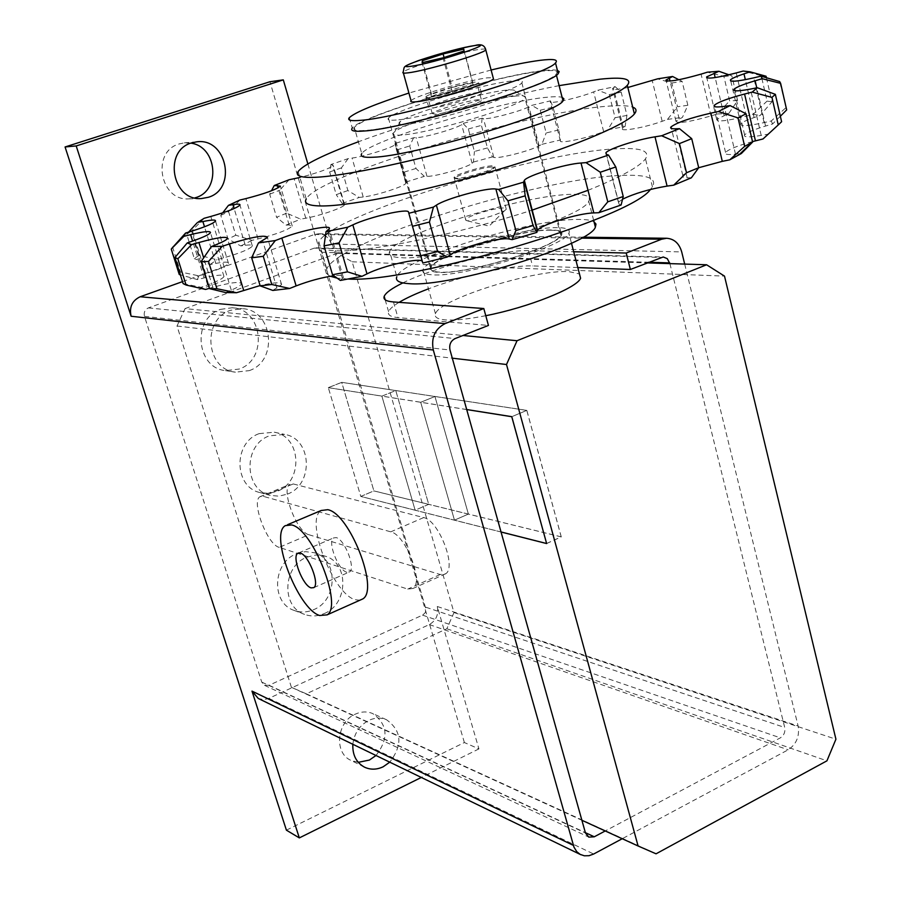 <?xml version="1.0" encoding="UTF-8"?>
<svg xmlns="http://www.w3.org/2000/svg" width="901" height="901" viewBox="0 0 901 901"><rect width="100%" height="100%" fill="white"/><g stroke="black" fill="none" stroke-linecap="round" stroke-linejoin="round"><path stroke-width="0.68" stroke-dasharray="4.5 3.38" d="M411.047 100.743C413.953 96.227 469.556 79.637 487.79 77.813L493.151 77.7M349.306 117.682L352.268 128.088C359.634 116.24 494.863 75.628 542.695 70.683C549.937 69.828 554.836 69.737 557.415 70.402M485.774 315.699C467.957 319.191 454.341 320.587 444.925 319.866C437.435 319.157 434.282 317.141 435.476 313.818C438.821 299.425 534.62 269.298 568.936 271.651L579.467 273.938M557.437 227.649C523.256 226.568 426.826 256.56 423.065 269.636C421.781 272.676 424.855 274.4 432.311 274.816C462.607 277.609 565.231 246.277 568.88 233.235C570.626 229.609 566.819 227.75 557.437 227.649M330.363 276.269C326.669 274.512 325.486 272.091 326.815 268.994C336.197 241.265 543.607 176.652 624.066 175.357C647.684 174.625 657.144 178.488 652.437 186.935L650.409 189.48M348.09 279.017L337.165 278.15M588.015 190.314C620.496 177.17 639.654 166.685 645.488 158.846C650.353 150.917 640.983 147.55 617.399 148.755C537.075 151.762 328.899 216.139 318.886 242.031C316.352 247.358 322.096 250.275 336.118 250.816C368.644 252.348 456.402 234.553 531.838 210.237M389.626 251.435C387.903 255.22 391.879 257.303 401.542 257.709C441.58 260.93 583.454 217.974 588.747 201.238C591.326 196.429 585.999 194.132 572.754 194.346C525.452 194.244 395.145 234.632 389.626 251.435L396.823 276.697C402.004 258.846 531.838 218.357 579.242 219.439C586.382 219.439 591.304 220.216 594.018 221.781M354.33 127.525C352.235 130.183 355.951 131.141 365.457 130.42C404.684 128.438 549.385 85.618 556.165 74.119C559.161 70.706 554.104 69.749 540.983 71.258C494.176 76.089 361.526 115.914 354.33 127.525L361.763 153.62C368.61 140.905 500.765 100.957 547.673 97.184C554.757 96.497 559.577 96.565 562.123 97.376M298.152 171.505L306.227 198.975C317.231 176.044 526.668 112.028 606.745 106.284C619.37 105.214 628.02 105.496 632.693 107.129M279.175 547.38C267.225 544.621 250.793 501.125 260.062 496.676L263.238 496.338L390.797 531.838C405.315 534.451 423.988 582.012 413.075 588.443L407.736 589.096L279.175 547.38L308.863 534.71C296.643 532.131 280.402 488.905 289.987 484.321L260.062 496.676M308.863 534.71L440.195 574.511L445.68 573.779C456.953 567.191 438.494 519.978 423.65 517.579L293.253 483.938L289.987 484.321M185.054 308.615L337.222 253.294L352.156 261.786L453.98 612.545L446.851 628.763L306.317 693.826L291.406 687.317L177.013 326.016L185.054 308.615L462.923 335.487M337.222 253.294L646.997 262.912M177.013 326.016L452.302 358.181M501.046 532.007L360.805 496.451L328.313 387.621L466.695 409.527M291.406 687.317L581.888 820.27M306.317 693.826L656.063 853.81M446.851 628.763L826.938 760.827M453.98 612.545L835.925 739.214M352.156 261.786L724.505 276.111M546.625 543.551L561.278 536.906L373.904 490.921L360.805 496.451L328.324 387.655L341.727 382.373L373.904 490.921M561.278 536.906L526.837 410.372L341.716 382.339L373.904 490.887L360.805 496.428L415.136 510.191L428.707 504.335L395.776 390.561L381.878 396.136L415.136 510.191L381.878 396.136L328.324 387.655M328.313 387.621L341.716 382.339L395.776 390.561L428.707 504.335L373.904 490.887M526.837 410.372L511.791 416.667M627.839 87.498C616.948 89.762 611.869 90.089 612.601 88.501L615.146 86.642L597.78 90.213L593.635 91.879C579.715 97.668 548.315 104.696 550.252 101.633L550.466 100.856L531.736 105.383L528.921 106.791C519.9 111.566 486.833 120.103 483.432 118.549L482.148 118.2L463.024 123.448L461.627 124.518C457.776 128.066 424.788 137.628 416.273 137.673L413.593 137.774L394.987 143.473L394.976 144.475C394.165 147.111 364.623 156.481 352.077 158.069L348.113 158.632L330.937 164.511L333.257 165.536C329.079 168.825 317.963 172.812 299.909 177.474M622.568 199.2L618.39 202.229L619.066 204.2L621.104 205M698.703 167.687C689.918 170.728 684.614 173.296 682.8 175.402C681.719 176.9 683.172 177.688 687.148 177.767L691.36 177.812M752.504 141.603C737.773 145.658 728.785 149.251 725.542 152.382C724.213 154.398 727.535 154.995 735.509 154.172L741.354 153.519M780.356 116.24L772.619 123.978L765.557 126.05C753.957 129.53 746.974 132.481 744.609 134.902C743.359 137.312 748.877 137.481 761.199 135.409L768.024 134.17L781.606 121.725M768.024 134.17L763.023 138.957M786.674 109.922L779.647 81.563M766.424 77.723L771.943 101.824L760.151 115.497L754.103 117.547C746.659 120.115 742.21 122.221 740.768 123.865C739.98 126.512 747.751 126.095 764.104 122.604L771.256 120.971L785.638 107.94M771.256 120.971L772.619 123.978M771.943 101.824L767.066 101.092L761.244 75.695L743.179 71.055M761.244 75.695L766.087 76.247M728.965 74.806L731.849 75.819L737.604 100.473L728.808 113.458L716.667 119.405C716.757 122.142 726.634 121.072 746.276 116.173L753.202 114.303L767.066 101.092M753.202 114.303L760.151 115.497M737.604 100.473L729.63 100.912L723.886 76.405L707.398 72.181M723.886 76.405L731.849 75.819M678.881 79.739L682.125 81.417L687.846 105.282L682.44 117.367L675.941 121.184C677.361 123.865 689.062 122.108 711.013 115.925L717.275 113.977L729.63 100.912M717.275 113.977L728.808 113.458M687.846 105.282L677.552 106.735L671.819 83.005L657.595 78.849M671.819 83.005L682.125 81.417M615.146 86.642L621.183 92.172L626.95 115.396L625.069 126.478L622.58 128.505C619.235 132.154 645.51 127.424 662.167 121.297L667.461 119.405L677.552 106.735M667.461 119.405L682.44 117.367M626.95 115.396L615.079 117.727L609.29 94.594L597.78 90.213M609.29 94.594L621.183 92.172M550.466 100.856L553.034 107.14L558.913 129.924L560.377 140.826C558.541 144.284 589.862 137.605 603.625 131.557L607.736 129.812L615.079 117.727M607.736 129.812L625.069 126.478M558.913 129.924L546.152 132.954L540.251 110.226L531.736 105.383M540.251 110.226L553.034 107.14M482.148 118.2L481.393 125.397L487.43 147.933L492.498 156.875L493.793 157.326C497.284 159.274 530.216 150.929 539.113 145.827L541.895 144.329L546.152 132.954M541.895 144.329L560.557 139.948M487.43 147.933L474.422 151.481L468.34 128.967L463.024 123.448M468.34 128.967L481.393 125.397M413.593 137.774L409.707 145.973L415.969 168.464L424.292 176.348L426.995 176.348C435.566 176.686 468.374 167.147 472.101 163.239L473.464 162.056L474.422 151.481M473.464 162.056L492.498 156.875M415.969 168.464L403.321 172.361L394.987 143.473M397.014 149.859L409.707 145.973M348.113 158.632L341.378 167.913L347.899 190.561L359.251 197.443L363.216 196.981C375.796 195.708 405.135 186.237 405.833 183.241L403.321 172.361M405.799 182.081L424.292 176.348M347.899 190.561L336.231 194.65L329.653 171.945L330.937 164.511M329.653 171.945L341.378 167.913M289.041 179.761L279.817 190.201L286.653 213.199L300.675 219.146L305.777 218.211C320.272 215.677 343.968 207.433 344.599 204.741L342.211 203.446L336.231 194.65M342.211 203.446L359.251 197.443M286.653 213.199L276.584 217.265L269.692 194.177L271.483 190.764M269.692 194.177L279.817 190.201M239.857 200.056L228.629 211.679L235.803 235.229L252.055 240.319L258.058 238.923C276.663 234.181 288.061 229.901 292.262 226.095L289.142 225.002L286.045 225.115L276.584 217.265M286.045 225.115L300.675 219.146M235.803 235.229L228.021 239.035L220.779 215.373L222.705 212.85M220.779 215.373L228.629 211.679M204.167 218.279L191.598 231.039L199.132 255.31L216.938 259.702L223.549 257.9C239.948 253.17 249.554 249.239 252.381 246.097C252.753 244.892 250.399 244.633 245.297 245.309L240.804 245.928L228.021 239.035M240.804 245.928L252.055 240.319M199.132 255.31L194.312 258.621L186.71 234.204L188.636 232.098M186.71 234.204L191.598 231.039M172.541 246.84L180.425 271.967L198.896 275.864L205.732 273.724C219.089 269.388 226.68 265.941 228.516 263.407C228.809 261.729 224.574 261.729 215.812 263.419L210.079 264.567L194.312 258.621M210.079 264.567L216.938 259.702M180.425 271.967L179.243 274.49M183.117 283.601L201.081 287.306L207.624 284.941C217.378 281.337 222.829 278.544 223.989 276.539C223.977 274.321 217.344 274.782 204.054 277.925L197.364 279.58L180.346 274.805M197.364 279.58L198.896 275.864M205.586 289.435L201.081 287.306M225.61 292.543L231.275 290.122C237.256 287.532 240.601 285.504 241.344 284.018C240.668 281.225 231.163 282.328 212.816 287.329L209.46 288.309M272.812 290.437L281.596 284.581C281.81 281.912 274.647 282.238 260.096 285.561M340.33 280.459L343.349 277.452C344.126 275.515 340.972 274.94 333.888 275.751M422.794 263.024L422.344 261.459M559.116 85.629C499.447 97.094 414.708 120.813 358.384 141.772M491.113 69.996L408.919 93.04M452.144 87.42L472.834 82.813L473.149 85.054L452.302 92.037L431.399 96.666L431.556 94.29L452.144 87.42L444.047 57.484M431.556 94.29L422.873 62.507M431.399 96.666L422.107 62.676M452.302 92.037L443.033 57.822M473.149 85.054L464.026 50.974M472.834 82.813L463.812 49.105M396.237 120.036C389.57 120.599 386.98 119.968 388.455 118.132C393.129 110.485 482.091 83.827 512.275 80.932C520.519 80.031 523.706 80.662 521.837 82.836C517.354 90.415 423.11 118.391 396.237 120.036M551.356 229.946C520.755 228.888 433.708 255.952 430.329 267.71C429.158 270.469 431.962 272.023 438.753 272.384C466.211 274.828 558.271 246.683 561.56 234.947C563.102 231.715 559.712 230.048 551.356 229.946M515.496 96.092C487.328 98.446 405.754 122.446 394.796 131.659L393.467 132.886C392.036 134.79 394.627 135.51 401.238 135.049C427.851 133.821 520.677 106.194 524.99 98.277L525.542 97.24C525.531 95.821 522.186 95.438 515.496 96.092M506.351 90.168C481.832 92.352 409.91 113.492 400.472 121.331C397.341 123.707 399.256 124.631 406.205 124.101C431.196 122.66 517.625 96.373 515 91.091C515.057 89.875 512.173 89.571 506.351 90.168M550.68 230.194C520.474 229.158 434.473 255.884 431.14 267.496C429.968 270.221 432.75 271.764 439.463 272.113C466.605 274.512 557.494 246.728 560.737 235.138C562.269 231.951 558.913 230.307 550.68 230.194M432.018 107.985C443.055 107.174 479.636 96.283 481.416 93.287L477.857 92.533C466.313 93.535 430.554 104.223 428.741 107.23L432.018 107.985M429.146 97.466C442.56 95.337 457.201 91.384 473.059 85.595L478.611 82.779L475.064 82.115C463.531 83.219 427.727 93.895 425.88 96.79L429.146 97.466M435.318 114.236L432.221 113.481C433.899 110.598 467.405 100.563 478.228 99.696L481.562 100.45C479.918 103.333 445.68 113.537 435.318 114.236M503.377 207.985C494.289 207.816 466.752 216.251 465.637 219.574L465.997 220.508L468.374 220.835C481.168 219.574 493.23 216.206 504.549 210.755L506.283 209.28L503.377 207.985M492.081 165.818C483.026 165.987 455.32 174.4 454.093 177.362L456.773 178.375C464.848 178.33 490.459 170.863 494.311 167.451L494.931 166.843L492.081 165.818M491.529 167.034C482.193 167.192 453.383 176.269 455.185 178.511L457.843 179.029C465.547 178.984 489.986 171.866 493.669 168.6L494.199 167.349L491.529 167.034M546.603 543.483L561.222 536.861L526.792 410.405L511.791 416.69M561.222 536.861L468.385 514.077L454.464 520.159L420.699 402.285L434.958 396.496L468.385 514.077L434.958 396.496L420.699 402.285L454.464 520.159L468.385 514.077L428.707 504.335L415.136 510.191L501.035 531.962M466.707 409.572L381.878 396.136L395.776 390.561L526.792 410.405M190.888 143.135L184.311 142.865L179.231 143.923C150.929 151.605 159.995 201.475 188.996 198.851L194.864 197.893M352.843 744.294C354.228 733.313 359.578 725.339 368.892 720.372C374.996 717.59 380.886 717.387 386.563 719.764C401.823 730.846 402.882 744.981 389.761 762.167M375.987 755.5C388.973 738.527 387.903 724.562 372.777 713.592C367.146 711.238 361.312 711.43 355.264 714.166C336.67 721.949 333.787 753.067 350.94 760.376L358.271 762.336M359.882 600.224L355.084 599.694C332.784 593.725 304.482 519.55 321.195 510.495M346.739 572.236C338.224 570.22 327.164 541.433 333.573 537.931L336.231 537.615C344.655 539.294 355.963 568.396 349.577 571.932L346.739 572.236M296.384 553.811L305.349 551.649L314.235 552.696C338.472 558.89 337.988 600.19 313.694 609.639C307.14 612.455 300.652 612.725 294.233 610.439C270.987 603.231 272.451 562.72 296.384 553.811M324.202 613.558C348.676 603.997 349.194 562.303 324.777 556.063L315.834 555.005L306.802 557.19C282.677 566.222 281.18 607.139 304.594 614.392C311.07 616.689 317.603 616.408 324.202 613.558M259.139 433.64L274.253 432.21C301.531 436.309 303.536 481.922 277.035 491.36L268.577 493.376L260.051 492.577C233.855 487.182 233.044 442.515 259.139 433.64M287.34 494.142C314.044 484.592 312.061 438.517 284.581 434.395L269.343 435.847C243.045 444.824 243.833 489.953 270.232 495.381L278.826 496.181L287.34 494.142M220.61 309.358L232.188 307.759C262.743 308.739 268.295 359.6 239.114 369.072L225.43 370.604C195.99 367.968 191.902 318.211 220.61 309.358M249.217 370.626C278.623 361.042 273.059 309.662 242.256 308.683L230.588 310.293C201.644 319.258 205.732 369.534 235.409 372.169L249.217 370.626M577.811 267.563L532.547 265.93C511.149 264.939 463.013 275.638 428.459 288.838M399.064 302.353C393.05 305.98 389.57 309.099 388.59 311.701C387.52 314.945 390.64 316.915 397.949 317.603L488.443 325.43M402.848 282.914C434.845 266.933 502.071 249.588 528.482 250.658L573.7 251.762M314.291 248.124L148.395 307.905C144.915 309.584 143.608 312.41 144.475 316.364L261.74 682.091L264.545 685.334L269.05 685.267L422.513 615.124L424.968 613.04L426.184 609.898L321.589 252.257L318.639 248.473L314.291 248.124L660.962 257.404M669.905 263.633L784.715 727.479C785.424 731.995 783.971 735.453 780.367 737.851L605.235 830.959M182.498 281.63L314.539 234.463L318.627 233.764C324.833 234.17 329.056 237.594 331.298 244.025L681.708 251.908M684.692 264.083L798.117 726.003C799.716 736.354 796.405 744.282 788.172 749.812L622.219 838.73M286.405 830.159L464.375 742.537L478.927 748.9L437.278 606.497C438.832 614.516 436.185 620.53 429.326 624.551L268.104 698.703L263.475 699.615L258.294 698.489M478.927 748.9L421.308 777.45M307.86 163.903L331.298 244.025M464.375 742.537L269.951 81.732M485.56 48.958L480.222 49.262C462.033 51.571 406.205 68.116 403.141 72.136L403.389 73.037M293.253 483.938L263.238 496.338M440.195 574.511L407.736 589.096M423.65 517.579L390.797 531.838M619.066 204.2L606.508 154.443M687.148 177.767L675.277 128.798M735.509 154.172L724.269 106.397M765.557 126.05L756.761 87.847M761.199 135.409L750.488 89.075M754.103 117.547L745.33 79.66M764.104 122.604L753.788 77.846M724.066 115.351L715.169 77.576M746.276 116.173L736.218 72.947M679.174 119L670.017 81.079M711.013 115.925L701.091 74.119M623.346 127.762L613.401 87.825M662.167 121.297L652.268 80.696M560.377 140.826L550.252 101.633M603.625 131.557L593.635 91.879M493.793 157.326L483.432 118.549M539.113 145.827L528.921 106.791M426.995 176.348L416.273 137.673M472.101 163.239L461.627 124.518M363.216 196.981L352.077 158.069M405.923 182.88L395.077 144.16M305.777 218.211L294.143 178.747M343.822 203.817L332.537 164.759M258.058 238.923L245.872 198.614M289.142 225.002L278.094 187.836M223.549 257.9L210.811 216.454M245.297 245.309L234.125 208.548M205.732 273.724L192.431 230.926M215.812 263.419L204.504 226.782M207.624 284.941L193.85 240.623M204.054 277.925L192.6 241.063M231.275 290.122L217.152 244.239M212.816 287.329L203.682 257.855M276.967 288.162L262.675 240.781M342.414 278.567L328.201 229.901M422.456 261.718L408.536 212.14M431.162 99.054L428.088 98.4C429.811 95.675 463.396 85.651 474.196 84.638L477.507 85.28L465.445 90.427C451.457 94.943 440.026 97.815 431.162 99.054M393.467 301.948L397.949 317.603M528.482 250.658L532.547 265.93M148.395 307.905L455.106 338.573M261.74 682.091L585.459 832.986M144.475 316.364L450.004 350.005M321.589 252.257L648.697 262.247M425.982 607.263L784.715 727.479M422.513 615.124L780.367 737.851M269.05 685.267L585.357 832.648M314.539 234.463L581.348 238.123M429.326 624.551L788.172 749.812M437.278 606.497L798.117 726.003M268.847 698.376L593.669 854.024M435.476 313.818L423.065 269.636M652.437 186.935L645.488 158.846M593.635 220.317L588.747 201.238M556.413 75.098L556.165 74.119M445.68 573.779L413.075 588.443M618.39 202.229L606.317 154.375M682.8 175.402L671.391 128.46M725.542 152.382L714.73 106.656M744.609 134.902L734.27 90.573M740.768 123.865L730.756 80.989M716.667 119.405L706.846 77.925M675.941 121.184L666.199 80.944M622.58 128.505L612.601 88.501M405.833 183.241L394.976 144.475M344.599 204.741L333.257 165.536M292.262 226.095L280.402 186.124M252.381 246.097L239.948 205.079M197.95 222.232L189.807 230.814M228.516 263.407L215.508 221.06M179.412 274.017L171.483 248.755M223.989 276.539L210.462 232.672M241.344 284.018L227.412 238.54M281.596 284.581L267.428 237.481M343.349 277.452L329.169 228.899M326.815 268.994L318.886 242.031M571.471 243.18L568.88 233.235M388.455 118.132L430.329 267.71M400.472 121.331L394.796 131.659M431.14 267.496L393.467 132.886M481.416 93.287L478.611 82.779M432.221 113.481L428.088 98.4L426.466 97.353L428.031 97.556M473.059 85.595L477.068 83.906L481.562 100.45M428.741 107.23L425.88 96.79M560.737 235.138L524.99 98.277M515 91.091L525.542 97.24M521.837 82.836L561.56 234.947M465.637 219.574L454.093 177.362M504.549 210.755L489.13 226.128L465.997 220.508M455.185 178.511L453.991 177.835M493.669 168.6L494.311 167.451M506.283 209.28L494.931 166.843M200.833 198.58L188.996 198.851M364.488 767.156L350.94 760.376M298.715 552.899L333.573 537.931M314.235 552.696L324.777 556.063M274.253 432.21L284.581 434.395M232.188 307.759L242.256 308.683M385.166 299.774L388.59 311.701M225.43 370.604L235.409 372.169M260.051 492.577L270.232 495.381M294.233 610.439L304.594 614.392M313.841 587.632L349.577 571.932M287.678 524.641L285.29 525.643M316.161 247.809L663.237 256.988M264.545 685.334L588.781 837.119M386.563 719.764L372.777 713.592M196.733 141.817L184.311 142.865M318.627 233.764L582.992 237.188"/><path stroke-width="1.35" d="M493.151 77.7L493.455 78.849C490.617 83.354 433.009 100.45 416.025 101.802C411.734 102.218 410.079 101.869 411.047 100.743L403.389 73.037M557.415 70.402L559.172 71.618L558.237 73.6C551.322 85.336 403.535 129.057 363.587 131.05C353.924 131.783 350.151 130.791 352.268 128.088M408.919 93.04C374.974 104.099 355.107 112.31 349.306 117.682C347.155 120.295 350.894 121.173 360.546 120.351C400.427 117.896 548.45 74.186 555.5 62.912C558.609 59.545 553.451 58.689 540.026 60.344C527.727 61.944 511.419 65.165 491.113 69.996M650.409 189.48C631.06 218.121 411.734 283.331 348.09 279.017M531.838 210.237L588.015 190.314M594.018 221.781L595.989 224.09L595.381 227.131C590.392 244.926 449.092 287.903 408.885 283.635C399.199 283.015 395.167 280.695 396.823 276.697M562.123 97.376L563.891 98.772L563.024 100.901C556.57 113.526 412.467 156.369 373.059 157.247C363.52 157.731 359.758 156.526 361.763 153.62M632.693 107.129C636.421 108.492 636.984 110.778 634.394 113.965C625.452 125.16 569.455 148.462 498.118 169.568C426.849 190.685 353.248 205.71 323.02 205.957C309.099 206.036 303.502 203.705 306.227 198.975M358.384 141.772C323.842 154.623 303.772 164.534 298.152 171.505C295.291 175.853 300.799 177.801 314.663 177.328C344.745 176.236 418.492 160.558 490.065 139.43C561.706 118.324 618.12 95.675 627.299 85.313C632.57 78.781 623.458 76.743 599.953 79.198L559.116 85.629M706.587 264.77L724.505 276.111L835.925 739.214L826.938 760.827L656.063 853.81L638.088 845.994L506.508 364.511L517.039 340.724L706.587 264.77L646.997 262.912M579.467 273.938L580.582 278.229C577.406 287.824 528.189 307.489 485.774 315.699M462.923 335.487L517.039 340.724M452.302 358.181L506.508 364.511M466.695 409.527L511.791 416.667L546.625 543.551L501.046 532.007M581.888 820.27L638.088 845.994M299.909 177.474L289.041 179.761L274.253 185.516L280.402 186.124C276.066 189.604 264.567 193.76 245.872 198.614L239.857 200.056L228.449 205.372L232.942 204.662C238.033 203.874 240.364 204.009 239.948 205.079C237.008 207.917 227.3 211.712 210.811 216.454L204.167 218.279L197.95 222.232L202.894 221.567C211.667 219.754 215.88 219.585 215.508 221.06C213.593 223.347 205.901 226.635 192.431 230.926L185.561 233.055L183.872 236.344L190.607 234.643C203.93 231.399 210.552 230.746 210.462 232.672C209.235 234.463 203.694 237.109 193.85 240.623L187.25 242.932L191.643 244.621L198.918 242.515C217.355 237.447 226.861 236.118 227.412 238.54C226.624 239.857 223.2 241.75 217.152 244.239L211.42 246.57L222.22 246.322L229.473 243.923C252.99 236.749 265.649 234.598 267.428 237.481L258.452 242.921L275.312 240.556L281.833 238.078C302.015 230.217 332.897 224.158 329.169 228.899L326.038 231.636L347.775 227.198L352.832 224.867C369.444 216.904 408.66 207.894 408.536 212.14L408.817 213.267L433.426 207.106L436.388 205.169C445.578 198.659 487.306 187.34 495.888 189.052L498.67 189.435L523.56 182.182L524.348 180.369C527.198 175.594 565.321 163.937 581.021 163.013L586.022 162.631L608.513 155.062L606.508 154.443L605.911 152.753C608.648 148.789 637.007 139.61 655.004 136.828L661.627 135.758L679.478 128.663L675.277 128.798C671.313 128.888 669.893 128.257 671.02 126.906C676.91 122.536 690.189 117.952 710.866 113.143L718.356 111.533L730.125 105.597L724.269 106.397C716.295 107.422 712.995 107.028 714.38 105.226C718.232 102.072 728.29 98.344 744.575 94.031L752.189 92.093L757.324 87.735L750.488 89.075C738.144 91.361 732.637 91.429 733.966 89.289C736.399 87.093 743.449 84.255 755.128 80.775L762.223 78.702L760.973 76.146L753.788 77.846C737.378 81.507 729.607 82.182 730.486 79.851C731.984 78.364 736.477 76.36 743.989 73.848L750.082 71.821L743.179 71.055L736.218 72.947C716.486 77.97 706.621 79.299 706.609 76.923L718.897 71.28L707.398 72.181L701.091 74.119C679.016 80.347 667.314 82.329 665.985 80.054L672.585 76.484L657.595 78.849L627.839 87.498M600.269 172.237L607.781 201.835L623.233 196.508L615.8 166.967L600.269 172.237L586.022 162.631M615.8 166.967L608.513 155.062M661.627 135.758L679.444 143.597L686.517 172.767L673.7 185.167L667.089 186.102C649.475 189.041 634.631 193.411 622.568 199.2M607.781 201.835L598.805 212.704L621.104 205L623.233 196.508M686.517 172.767L698.703 167.721L691.72 138.664L679.478 128.663M691.72 138.664L679.444 143.597M673.7 185.167L691.36 177.812L698.703 167.721L722.298 161.347L710.866 113.143M718.356 111.533L738.009 117.896L744.665 146.356L729.765 159.826L722.298 161.347M744.665 146.356L752.605 142.065L746.028 113.763L730.125 105.597M746.028 113.763L738.009 117.896M729.765 159.826L741.354 153.519L752.605 142.065M752.189 92.093L771.954 97.387L778.25 124.935L763.023 138.957L752.504 141.603M778.25 124.935L781.606 121.725L775.356 94.346L757.324 87.735M775.356 94.346L771.954 97.387M762.223 78.702L780.638 83.354L786.674 109.922L780.356 116.24M780.638 83.354L779.647 81.563L760.973 76.146M750.082 71.821L766.087 76.247L766.424 77.723M718.897 71.28L728.965 74.806M672.585 76.484L678.881 79.739M271.483 190.764L274.253 185.516M222.705 212.85L228.449 205.372M188.636 232.098L197.15 222.784M185.561 233.055L171.483 248.755L183.872 236.344M180.346 274.805L179.243 274.49L171.291 249.194M187.25 242.932L174.918 257.506L183.117 283.601L186.09 285.043L177.846 258.767L191.643 244.621M177.846 258.767L174.918 257.506M209.46 288.309L205.586 289.435L186.09 285.043M211.42 246.57L201.148 261.549L209.561 288.647L225.61 292.543L236.479 292.735L216.95 288.759L208.503 261.481L222.22 246.322M208.503 261.481L201.148 261.549M209.561 288.647L216.95 288.759M258.452 242.921L251.672 257.821L260.186 285.876L272.812 290.437L289.671 288.466L271.775 284.491L263.25 256.278L275.312 240.556M260.096 285.561L236.479 292.735M263.25 256.278L251.672 257.821M260.186 285.876L271.775 284.491M326.038 231.636L324.045 245.883L332.514 274.737L340.33 280.459L361.999 276.325L347.493 271.854L339.046 242.876L347.775 227.198M333.888 275.751C322.04 277.44 309.448 280.819 296.125 285.899L289.671 288.466M339.046 242.876L324.045 245.883M332.514 274.737L347.493 271.854M408.817 213.267L422.794 263.024L447.268 257.044L437.649 251.582L429.439 222.074L433.426 207.106M422.344 261.459C420.812 257.145 382.902 265.694 366.989 273.87L361.999 276.325M429.439 222.074L412.41 226.309M420.677 255.738L437.649 251.582M498.67 189.435L507.961 200.855L515.89 230.543L512.128 239.632L509.302 239.058C500.607 236.715 459.127 247.865 450.173 254.938L447.268 257.044M515.89 230.543L533.043 225.532L525.182 195.832L523.56 182.182M525.182 195.832L507.961 200.855M598.805 212.704L593.804 212.918C578.059 213.278 540.217 224.98 537.548 230.341L536.838 232.402L533.043 225.532M536.838 232.402L512.128 239.632M337.165 278.15L330.363 276.269M444.047 57.484L443.089 53.947L463.812 49.105L464.026 50.974L443.033 57.822L422.107 62.676L422.366 60.682L443.089 53.947M422.873 62.507L422.366 60.682M466.707 409.572L511.757 416.712L546.603 543.483M546.558 543.506L501.035 531.962M208.3 197.296L201.419 198.558C172.125 201.216 162.991 150.67 191.598 142.887L196.733 141.817C226.793 137.538 237.301 189.007 208.3 197.296M194.864 197.893L195.799 197.601C221.027 190.494 217.197 146.548 190.888 143.135M389.761 762.167L383.15 766.796C376.686 769.803 370.469 769.927 364.488 767.156C356.289 762.595 352.404 754.97 352.843 744.294M358.271 762.336L369.421 760.05L375.987 755.5M287.678 524.641L321.195 510.495L327.739 509.684C349.475 513.288 379.377 589.626 362.81 598.917L359.882 600.224M319.641 615.507L327.119 614.865C343.033 605.855 312.748 528.91 291.62 524.934L285.29 525.643C269.253 534.428 297.927 609.144 319.641 615.507M311.093 587.88C302.815 585.718 291.597 556.717 297.747 553.315L300.315 553.056C308.514 554.87 319.968 584.197 313.841 587.632L311.093 587.88M428.459 288.838C416.161 293.501 406.362 298.006 399.064 302.353M605.235 830.959L594.266 836.792L588.781 837.119L585.459 832.986L450.004 350.005C449.013 344.689 450.714 340.871 455.106 338.573L488.443 325.43L483.803 308.525L393.467 301.948C386.169 301.351 383.083 299.492 384.186 296.361C385.707 292.746 391.935 288.264 402.848 282.914M573.7 251.762L626.206 253.035L630.362 269.478L577.811 267.563M630.362 269.478L663.237 256.988L667.281 258.643L669.905 263.633M622.219 838.73L593.669 854.024L589.006 855.702L584.321 855.792L580.086 854.339L576.775 851.693L573.96 847.131L433.302 350.005C431.005 337.695 434.935 328.899 445.105 323.605L483.803 308.525M76.202 145.939L283.297 79.874L269.951 81.732L65.075 146.964L76.202 145.939L131.118 316.251C129.102 307.117 132.132 300.619 140.173 296.756L182.498 281.63M626.206 253.035L661.638 239.215L666.627 238.269C674.139 238.81 679.174 243.349 681.708 251.908L684.692 264.083M580.83 854.722L258.294 698.489L251.987 691.112L573.351 845.363M421.308 777.45L299.323 837.907L251.987 691.112M65.075 146.964L286.405 830.159L299.323 837.907M283.297 79.874L307.86 163.903M474.613 45.591C452.606 48.496 387.148 69.715 411.036 66.28C432.987 63.599 500.821 41.435 474.613 45.591M493.455 78.849L485.797 49.938C484.682 45.23 481.145 43.744 475.187 45.455C459.082 48.316 440.24 53.339 418.672 60.513C401.058 67.338 404.988 65.874 403.141 72.136C402.139 73.15 403.772 73.386 408.052 72.846C424.957 70.999 482.823 53.936 485.797 49.938L485.56 48.958M667.089 186.102L655.004 136.828M755.443 140.849L744.575 94.031M756.761 87.847L755.128 80.775M745.33 79.66L743.989 73.848M715.169 77.576L714.121 73.116M670.017 81.079L669.285 78.027M278.094 187.836L277.339 185.302M234.125 208.548L232.942 204.662M204.504 226.782L202.894 221.567M192.6 241.063L190.607 234.643M203.682 257.855L198.918 242.515M243.664 290.313L229.473 243.923M296.125 285.899L281.833 238.078M366.989 273.87L352.832 224.867M509.302 239.058L495.888 189.052M450.173 254.938L436.388 205.169M593.804 212.918L581.021 163.013M537.289 230.87L524.067 180.842M648.697 262.247L669.713 262.889M585.357 832.648L594.266 836.792M140.173 296.756L445.105 323.605M131.118 316.251L433.302 350.005M581.348 238.123L661.638 239.215M558.237 73.6L555.5 62.912M595.381 227.131L593.635 220.317M563.024 100.901L556.413 75.098M634.394 113.965L627.299 85.313M606.317 154.375L605.911 152.753M671.391 128.46L671.02 126.906M738.865 154.927L751.975 142.414M714.73 106.656L714.38 105.226M734.27 90.573L733.966 89.289M730.756 80.989L730.486 79.851M706.846 77.925L706.609 76.923M666.199 80.944L665.985 80.054M537.548 230.341L524.348 180.369M580.582 278.229L571.471 243.18M201.419 198.558L200.833 198.58M362.81 598.917L327.119 614.865M297.747 553.315L298.715 552.899M384.186 296.361L385.166 299.774M582.992 237.188L666.627 238.269"/></g></svg>
